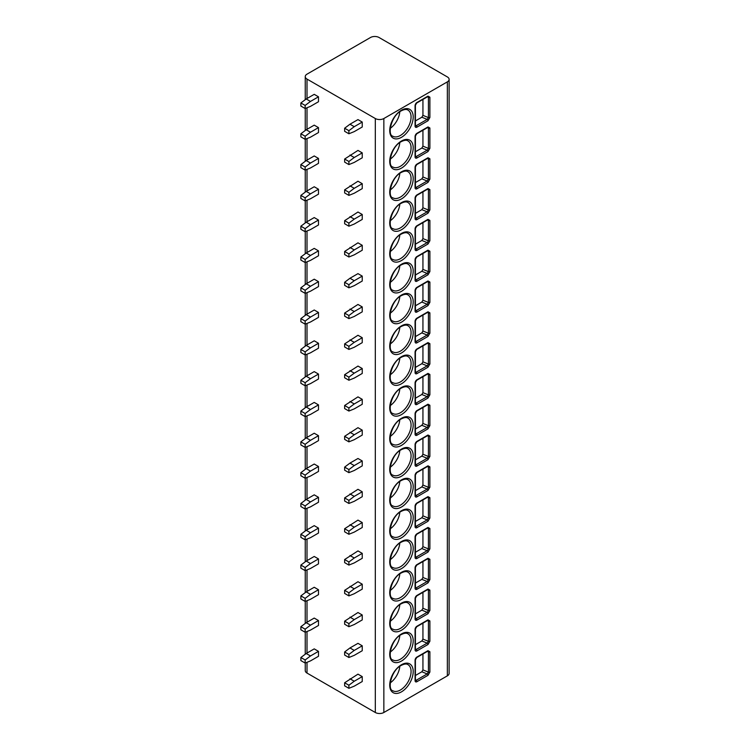 <?xml version="1.0" encoding="UTF-8"?>
<svg xmlns="http://www.w3.org/2000/svg" width="750" height="750" viewBox="0 0 750 750"><rect width="100%" height="100%" fill="white"/><g stroke="black" fill="none" stroke-linecap="round" stroke-linejoin="round"><path stroke-width="1.12" d="M449.119 79.397A6.038 3.488 0 0 0 447.356 76.931L379.05 37.5A6.038 3.488 0 0 0 370.509 37.5L307.013 74.156A6.038 3.488 0 0 0 305.25 76.622A6.038 3.488 0 0 0 307.013 79.088L375.319 118.528A6.038 3.488 0 0 0 383.85 118.528L447.356 81.862A6.038 3.488 0 0 0 449.119 79.397L449.119 673.378A6.038 3.488 180 0 1 447.356 675.844L383.85 712.5A6.038 3.488 180 0 1 375.319 712.5L307.013 673.069A6.038 3.488 180 0 1 305.25 670.603L305.25 663.009M427.987 120.769L416.934 127.153A2.644 1.528 -60 0 1 415.069 126.075L415.069 105.741A2.644 1.528 -60 0 1 416.934 102.506L427.987 96.122L429.881 97.191L429.881 117.516L427.987 120.769A1.134 0.656 -120 0 0 427.181 119.381L416.137 125.766A1.509 0.872 -60 0 1 415.434 125.869M427.987 151.575L416.934 157.959A2.644 1.528 -60 0 1 415.069 156.881L415.069 136.547A2.644 1.528 -60 0 1 416.934 133.312L427.987 126.938L429.881 127.997L429.881 148.331L427.987 151.575A1.134 0.656 -120 0 0 427.181 150.197L416.137 156.572A1.509 0.872 -60 0 1 415.434 156.675M427.987 182.391L416.934 188.766A2.644 1.528 -60 0 1 415.069 187.688L415.069 167.353A2.644 1.528 -60 0 1 416.934 164.119L427.987 157.744L429.881 158.803L429.881 179.138L427.987 182.391A1.134 0.656 -120 0 0 427.181 181.003L416.137 187.378A1.509 0.872 -60 0 1 415.434 187.481L415.406 166.894L416.7 164.634L427.997 158.138M427.987 213.197L416.934 219.572A2.644 1.528 -60 0 1 415.069 218.494L415.069 198.159A2.644 1.528 -60 0 1 416.934 194.925L427.987 188.55L429.881 189.609L429.881 209.944L427.987 213.197A1.134 0.656 -120 0 0 427.181 211.809L416.137 218.184A1.509 0.872 -60 0 1 415.434 218.287L415.406 197.7L416.7 195.45L427.997 188.944M427.987 244.003L416.934 250.378A2.644 1.528 -60 0 1 415.069 249.3L415.069 228.966A2.644 1.528 -60 0 1 416.934 225.731L427.987 219.356L429.881 220.416L429.881 240.75L427.987 244.003A1.134 0.656 -120 0 0 427.181 242.616L416.137 249A1.509 0.872 -60 0 1 415.434 249.094M427.987 274.809L416.934 281.194A2.644 1.528 -60 0 1 415.069 280.116L415.069 259.781A2.644 1.528 -60 0 1 416.934 256.547L427.987 250.162L429.881 251.222L429.881 271.556L427.987 274.809A1.134 0.656 -120 0 0 427.181 273.422L416.137 279.806A1.509 0.872 -60 0 1 415.434 279.9M427.987 305.616L416.934 312A2.644 1.528 -60 0 1 415.069 310.922L415.069 290.587A2.644 1.528 -60 0 1 416.934 287.353L427.987 280.969L429.881 282.037L429.881 302.372L427.987 305.616A1.134 0.656 -120 0 0 427.181 304.228L416.137 310.613A1.509 0.872 -60 0 1 415.434 310.716L415.406 290.128L416.7 287.869L427.997 281.372M427.987 336.431L416.934 342.806A2.644 1.528 -60 0 1 415.069 341.728L415.069 321.394A2.644 1.528 -60 0 1 416.934 318.159L427.987 311.784L429.881 312.844L429.881 333.178L427.987 336.431A1.134 0.656 -120 0 0 427.181 335.044L416.137 341.419A1.509 0.872 -60 0 1 415.434 341.522L415.406 320.934L416.7 318.675L427.997 312.178M427.987 367.238L416.934 373.612A2.644 1.528 -60 0 1 415.069 372.534L415.069 352.2A2.644 1.528 -60 0 1 416.934 348.966L427.987 342.591L429.881 343.65L429.881 363.984L427.987 367.238A1.134 0.656 -120 0 0 427.181 365.85L416.137 372.225A1.509 0.872 -60 0 1 415.434 372.328M427.987 398.044L416.934 404.419A2.644 1.528 -60 0 1 415.069 403.341L415.069 383.006A2.644 1.528 -60 0 1 416.934 379.772L427.987 373.397L429.881 374.456L429.881 394.791L427.987 398.044A1.134 0.656 -120 0 0 427.181 396.656L416.137 403.031A1.509 0.872 -60 0 1 415.434 403.134M427.987 428.85L416.934 435.225A2.644 1.528 -60 0 1 415.069 434.147L415.069 413.822A2.644 1.528 -60 0 1 416.934 410.587L427.987 404.203L429.881 405.262L429.881 425.597L427.987 428.85A1.134 0.656 -120 0 0 427.181 427.462L416.137 433.847A1.509 0.872 -60 0 1 415.434 433.941M427.987 459.656L416.934 466.041A2.644 1.528 -60 0 1 415.069 464.962L415.069 444.628A2.644 1.528 -60 0 1 416.934 441.394L427.987 435.009L429.881 436.078L429.881 456.403L427.987 459.656A1.134 0.656 -120 0 0 427.181 458.269L416.137 464.653A1.509 0.872 -60 0 1 415.434 464.756L415.406 444.159L416.7 441.909L427.997 435.413M427.987 490.462L416.934 496.847A2.644 1.528 -60 0 1 415.069 495.769L415.069 475.434A2.644 1.528 -60 0 1 416.934 472.2L427.987 465.816L429.881 466.884L429.881 487.219L427.987 490.462A1.134 0.656 -120 0 0 427.181 489.084L416.137 495.459A1.509 0.872 -60 0 1 415.434 495.562M427.987 521.278L416.934 527.653A2.644 1.528 -60 0 1 415.069 526.575L415.069 506.241A2.644 1.528 -60 0 1 416.934 503.006L427.987 496.631L429.881 497.691L429.881 518.025L427.987 521.278A1.134 0.656 -120 0 0 427.181 519.891L416.137 526.266A1.509 0.872 -60 0 1 415.434 526.369M427.987 552.084L416.934 558.459A2.644 1.528 -60 0 1 415.069 557.381L415.069 537.047A2.644 1.528 -60 0 1 416.934 533.812L427.987 527.438L429.881 528.497L429.881 548.831L427.987 552.084A1.134 0.656 -120 0 0 427.181 550.697L416.137 557.072A1.509 0.872 -60 0 1 415.434 557.175M427.987 582.891L416.934 589.266A2.644 1.528 -60 0 1 415.069 588.188L415.069 567.853A2.644 1.528 -60 0 1 416.934 564.619L427.987 558.244L429.881 559.303L429.881 579.637L427.987 582.891A1.134 0.656 -120 0 0 427.181 581.503L416.137 587.878A1.509 0.872 -60 0 1 415.434 587.981L415.406 567.394L416.7 565.144L427.997 558.638M427.987 613.697L416.934 620.081A2.644 1.528 -60 0 1 415.069 618.994L415.069 598.669A2.644 1.528 -60 0 1 416.934 595.434L427.987 589.05L429.881 590.109L429.881 610.444L427.987 613.697A1.134 0.656 -120 0 0 427.181 612.309L416.137 618.694A1.509 0.872 -60 0 1 415.434 618.787M427.987 644.503L416.934 650.887A2.644 1.528 -60 0 1 415.069 649.809L415.069 629.475A2.644 1.528 -60 0 1 416.934 626.241L427.987 619.856L429.881 620.925L429.881 641.25L427.987 644.503A1.134 0.656 -120 0 0 427.181 643.116L416.137 649.5A1.509 0.872 -60 0 1 415.434 649.603M427.987 675.309L416.934 681.694A2.644 1.528 -60 0 1 415.069 680.616L415.069 660.281A2.644 1.528 -60 0 1 416.934 657.047L427.987 650.672L429.881 651.731L429.881 672.066L427.987 675.309A1.134 0.656 -120 0 0 427.181 673.931L416.137 680.306A1.509 0.872 -60 0 1 415.434 680.409M306.216 98.963L314.222 94.341L318.488 96.806L318.488 101.737L310.481 106.359L305.147 108.516L300.881 106.05L300.881 102.966L306.216 98.963L310.481 101.428L318.488 96.806M344.634 128.231L349.969 124.219L357.975 119.606L362.241 122.062L362.241 126.994L354.244 131.616L348.9 133.772L344.634 131.306L344.634 128.231L348.9 130.697L348.9 133.772M306.216 129.769L314.222 125.147L318.488 127.613L318.488 132.544L310.481 137.166L305.147 139.322L300.881 136.856L300.881 133.772L306.216 129.769L310.481 132.234L318.488 127.613M344.634 159.037L357.975 150.412L362.241 152.878L362.241 157.8L354.244 162.422L348.9 164.578L344.634 162.112L344.634 159.037L348.9 161.503L348.9 164.578M306.216 160.575L314.222 155.953L318.488 158.419L318.488 163.35L310.481 167.972L305.147 170.128L300.881 167.662L300.881 164.578L306.216 160.575L310.481 163.041L318.488 158.419M344.634 189.844L357.975 181.219L362.241 183.684L362.241 188.616L354.244 193.238L348.9 195.394L344.634 192.928L344.634 189.844L348.9 192.309L348.9 195.394M306.216 191.381L314.222 186.759L318.488 189.225L318.488 194.156L310.481 198.778L305.147 200.934L300.881 198.469L300.881 195.394L306.216 191.381L310.481 193.847L318.488 189.225M344.634 220.65L357.975 212.025L362.241 214.491L362.241 219.422L354.244 224.044L348.9 226.2L344.634 223.734L344.634 220.65L348.9 223.116L348.9 226.2M306.216 222.197L314.222 217.575L318.488 220.041L318.488 224.963L310.481 229.584L305.147 231.741L300.881 229.275L300.881 226.2L306.216 222.197L310.481 224.653L318.488 220.041M344.634 251.456L357.975 242.831L362.241 245.297L362.241 250.228L354.244 254.85L348.9 257.006L344.634 254.541L344.634 251.456L348.9 253.922L348.9 257.006M306.216 253.003L314.222 248.381L318.488 250.847L318.488 255.769L310.481 260.391L305.147 262.547L300.881 260.091L300.881 257.006L306.216 253.003L310.481 255.469L318.488 250.847M344.634 282.272L349.969 278.259L357.975 273.637L362.241 276.103L362.241 281.034L354.244 285.656L348.9 287.812L344.634 285.347L344.634 282.272L348.9 284.728L348.9 287.812M306.216 283.809L314.222 279.188L318.488 281.653L318.488 286.584L310.481 291.206L305.147 293.363L300.881 290.897L300.881 287.812L306.216 283.809L310.481 286.275L318.488 281.653M344.634 313.078L357.975 304.453L362.241 306.909L362.241 311.841L354.244 316.462L348.9 318.619L344.634 316.153L344.634 313.078L348.9 315.544L348.9 318.619M306.216 314.616L314.222 309.994L318.488 312.459L318.488 317.391L310.481 322.013L305.147 324.169L300.881 321.703L300.881 318.619L306.216 314.616L310.481 317.081L318.488 312.459M344.634 343.884L357.975 335.259L362.241 337.725L362.241 342.647L354.244 347.269L348.9 349.425L344.634 346.969L344.634 343.884L348.9 346.35L348.9 349.425M306.216 345.422L314.222 340.8L318.488 343.266L318.488 348.197L310.481 352.819L305.147 354.975L300.881 352.509L300.881 349.425L306.216 345.422L310.481 347.887L318.488 343.266M344.634 374.691L357.975 366.066L362.241 368.531L362.241 373.463L354.244 378.084L348.9 380.241L344.634 377.775L344.634 374.691L348.9 377.156L348.9 380.241M306.216 376.228L314.222 371.616L318.488 374.072L318.488 379.003L310.481 383.625L305.147 385.781L300.881 383.316L300.881 380.241L306.216 376.228L310.481 378.694L318.488 374.072M344.634 405.497L357.975 396.872L362.241 399.337L362.241 404.269L354.244 408.891L348.9 411.047L344.634 408.581L344.634 405.497L348.9 407.963L348.9 411.047M306.216 407.044L314.222 402.422L318.488 404.887L318.488 409.809L310.481 414.431L305.147 416.588L300.881 414.122L300.881 411.047L306.216 407.044L310.481 409.5L318.488 404.887M344.634 436.303L357.975 427.678L362.241 430.144L362.241 435.075L354.244 439.697L348.9 441.853L344.634 439.387L344.634 436.303L348.9 438.769L348.9 441.853M306.216 437.85L314.222 433.228L318.488 435.694L318.488 440.625L310.481 445.238L305.147 447.394L300.881 444.938L300.881 441.853L306.216 437.85L310.481 440.316L318.488 435.694M344.634 467.119L349.969 463.106L357.975 458.484L362.241 460.95L362.241 465.881L354.244 470.503L348.9 472.659L344.634 470.194L344.634 467.119L348.9 469.575L348.9 472.659M306.216 468.656L314.222 464.034L318.488 466.5L318.488 471.431L310.481 476.053L305.147 478.209L300.881 475.744L300.881 472.659L306.216 468.656L310.481 471.122L318.488 466.5M344.634 497.925L357.975 489.3L362.241 491.766L362.241 496.687L354.244 501.309L348.9 503.466L344.634 501L344.634 497.925L348.9 500.391L348.9 503.466M306.216 499.462L314.222 494.841L318.488 497.306L318.488 502.238L310.481 506.859L305.147 509.016L300.881 506.55L300.881 503.466L306.216 499.462L310.481 501.928L318.488 497.306M344.634 528.731L357.975 520.106L362.241 522.572L362.241 527.503L354.244 532.116L348.9 534.272L344.634 531.816L344.634 528.731L348.9 531.197L348.9 534.272M306.216 530.269L314.222 525.647L318.488 528.113L318.488 533.044L310.481 537.666L305.147 539.822L300.881 537.356L300.881 534.281L306.216 530.269L310.481 532.734L318.488 528.113M344.634 559.538L357.975 550.913L362.241 553.378L362.241 558.309L354.244 562.931L348.9 565.087L344.634 562.622L344.634 559.538L348.9 562.003L348.9 565.087M306.216 561.075L314.222 556.462L318.488 558.919L318.488 563.85L310.481 568.472L305.147 570.628L300.881 568.162L300.881 565.087L306.216 561.075L310.481 563.541L318.488 558.919M344.634 590.344L357.975 581.719L362.241 584.184L362.241 589.116L354.244 593.738L348.9 595.894L344.634 593.428L344.634 590.344L348.9 592.809L348.9 595.894M306.216 591.891L314.222 587.269L318.488 589.734L318.488 594.656L310.481 599.278L305.147 601.434L300.881 598.969L300.881 595.894L306.216 591.891L310.481 594.356L318.488 589.734M344.634 621.15L357.975 612.525L362.241 614.991L362.241 619.922L354.244 624.544L348.9 626.7L344.634 624.234L344.634 621.15L348.9 623.616L348.9 626.7M306.216 622.697L314.222 618.075L318.488 620.541L318.488 625.472L310.481 630.094L305.147 632.25L300.881 629.784L300.881 626.7L306.216 622.697L310.481 625.163L318.488 620.541M344.634 651.966L349.969 647.953L357.975 643.341L362.241 645.797L362.241 650.728L354.244 655.35L348.9 657.506L344.634 655.041L344.634 651.966L348.9 654.431L348.9 657.506M306.216 653.503L314.222 648.881L318.488 651.347L318.488 656.278L310.481 660.9L305.147 663.056L300.881 660.591L300.881 657.506L306.216 653.503L310.481 655.969L318.488 651.347M344.634 682.772L357.975 674.147L362.241 676.613L362.241 681.534L354.244 686.156L348.9 688.312L344.634 685.847L344.634 682.772L348.9 685.237L348.9 688.312M349.969 124.219L354.244 126.684L362.241 122.062M354.244 126.684L348.9 130.697M310.481 101.428L305.147 105.431L305.147 108.516M300.881 102.966L305.147 105.431M349.969 155.034L354.244 157.5L362.241 152.878M354.244 157.5L348.9 161.503M310.481 132.234L305.147 136.237L305.147 139.322M300.881 133.772L305.147 136.237M349.969 185.841L354.244 188.306L362.241 183.684M354.244 188.306L348.9 192.309M310.481 163.041L305.147 167.044L305.147 170.128M300.881 164.578L305.147 167.044M349.969 216.647L354.244 219.113L362.241 214.491M354.244 219.113L348.9 223.116M310.481 193.847L305.147 197.85L305.147 200.934M300.881 195.394L305.147 197.85M349.969 247.453L354.244 249.919L362.241 245.297M354.244 249.919L348.9 253.922M310.481 224.653L305.147 228.666L305.147 231.741M300.881 226.2L305.147 228.666M349.969 278.259L354.244 280.725L362.241 276.103M354.244 280.725L348.9 284.728M310.481 255.469L305.147 259.472L305.147 262.547M300.881 257.006L305.147 259.472M349.969 309.075L354.244 311.531L362.241 306.909M354.244 311.531L348.9 315.544M310.481 286.275L305.147 290.278L305.147 293.363M300.881 287.812L305.147 290.278M349.969 339.881L354.244 342.347L362.241 337.725M354.244 342.347L348.9 346.35M310.481 317.081L305.147 321.084L305.147 324.169M300.881 318.619L305.147 321.084M349.969 370.688L354.244 373.153L362.241 368.531M354.244 373.153L348.9 377.156M310.481 347.887L305.147 351.891L305.147 354.975M300.881 349.425L305.147 351.891M349.969 401.494L354.244 403.959L362.241 399.337M354.244 403.959L348.9 407.963M310.481 378.694L305.147 382.706L305.147 385.781M300.881 380.241L305.147 382.706M349.969 432.3L354.244 434.766L362.241 430.144M354.244 434.766L348.9 438.769M310.481 409.5L305.147 413.512L305.147 416.588M300.881 411.047L305.147 413.512M349.969 463.106L354.244 465.572L362.241 460.95M354.244 465.572L348.9 469.575M310.481 440.316L305.147 444.319L305.147 447.394M300.881 441.853L305.147 444.319M349.969 493.922L354.244 496.378L362.241 491.766M354.244 496.378L348.9 500.391M310.481 471.122L305.147 475.125L305.147 478.209M300.881 472.659L305.147 475.125M349.969 524.728L354.244 527.194L362.241 522.572M354.244 527.194L348.9 531.197M310.481 501.928L305.147 505.931L305.147 509.016M300.881 503.466L305.147 505.931M349.969 555.534L354.244 558L362.241 553.378M354.244 558L348.9 562.003M310.481 532.734L305.147 536.737L305.147 539.822M300.881 534.281L305.147 536.737M349.969 586.341L354.244 588.806L362.241 584.184M354.244 588.806L348.9 592.809M310.481 563.541L305.147 567.553L305.147 570.628M300.881 565.087L305.147 567.553M349.969 617.147L354.244 619.612L362.241 614.991M354.244 619.612L348.9 623.616M310.481 594.356L305.147 598.359L305.147 601.434M300.881 595.894L305.147 598.359M349.969 647.953L354.244 650.419L362.241 645.797M354.244 650.419L348.9 654.431M310.481 625.163L305.147 629.166L305.147 632.25M300.881 626.7L305.147 629.166M349.969 678.769L354.244 681.234L362.241 676.613M354.244 681.234L348.9 685.237M310.481 655.969L305.147 659.972L305.147 663.056M300.881 657.506L305.147 659.972M399.806 111.769A15.094 8.709 -60 0 1 390.253 128.325M399.806 142.575A15.094 8.709 -60 0 1 390.253 159.131M399.806 173.381A15.094 8.709 -60 0 1 390.253 189.938M399.806 204.188A15.094 8.709 -60 0 1 390.253 220.753M399.806 235.003A15.094 8.709 -60 0 1 390.253 251.559M399.806 265.809A15.094 8.709 -60 0 1 390.253 282.366M399.806 296.616A15.094 8.709 -60 0 1 390.253 313.172M399.806 327.422A15.094 8.709 -60 0 1 390.253 343.978M399.806 358.228A15.094 8.709 -60 0 1 390.253 374.784M399.806 389.044A15.094 8.709 -60 0 1 390.253 405.6M399.806 419.85A15.094 8.709 -60 0 1 390.253 436.406M399.806 450.656A15.094 8.709 -60 0 1 390.253 467.213M399.806 481.462A15.094 8.709 -60 0 1 390.253 498.019M399.806 512.269A15.094 8.709 -60 0 1 390.253 528.825M399.806 543.075A15.094 8.709 -60 0 1 390.253 559.641M399.806 573.891A15.094 8.709 -60 0 1 390.253 590.447M399.806 604.697A15.094 8.709 -60 0 1 390.253 621.253M399.806 635.503A15.094 8.709 -60 0 1 390.253 652.059M399.806 666.309A15.094 8.709 -60 0 1 390.253 682.866M427.987 96.122A1.134 0.656 60 0 1 427.753 96.647L427.997 96.525M427.181 96.591L428.428 97.256L428.428 117.591L427.181 119.381L421.847 117.225L422.934 115.369L422.934 99.422M415.406 120.947L421.847 117.225M427.987 126.938A1.134 0.656 60 0 1 427.753 127.453L427.997 127.331M427.181 127.397L428.428 128.072L428.428 148.397L427.181 150.197L421.847 148.041L422.934 146.175L422.934 130.228M415.406 151.762L421.847 148.041M429.881 179.138A1.134 0.656 180 0 1 428.428 179.213L427.181 181.003L421.847 178.847L422.934 176.991L422.934 161.044M427.987 157.744A1.134 0.656 60 0 1 427.753 158.259M427.181 158.203L428.428 158.878L428.428 179.213L422.934 176.991M415.406 182.569L421.847 178.847M429.881 209.944A1.134 0.656 180 0 1 428.428 210.019L427.181 211.809L421.847 209.653L422.934 207.797L422.934 191.85M427.987 188.55A1.134 0.656 60 0 1 427.753 189.066M427.181 189.009L428.428 189.684L428.428 210.019L422.934 207.797M415.406 213.375L421.847 209.653M429.881 240.75A1.134 0.656 180 0 1 428.428 240.825L427.181 242.616L421.847 240.459L422.934 238.603L422.934 222.656M427.987 219.356A1.134 0.656 60 0 1 427.753 219.872L427.997 219.75M427.181 219.816L428.428 220.491L428.428 240.825L422.934 238.603M415.406 244.181L421.847 240.459M429.881 271.556A1.134 0.656 180 0 1 428.428 271.631L427.181 273.422L421.847 271.266L422.934 269.409L422.934 253.463M427.987 250.162A1.134 0.656 60 0 1 427.753 250.687L427.997 250.556M427.181 250.631L428.428 251.297L428.428 271.631L422.934 269.409M415.406 274.988L421.847 271.266M429.881 302.372A1.134 0.656 180 0 1 428.428 302.438L427.181 304.228L421.847 302.072L422.934 300.216L422.934 284.269M427.987 280.969A1.134 0.656 60 0 1 427.753 281.494M427.181 281.438L428.428 282.103L428.428 302.438L422.934 300.216M415.406 305.803L421.847 302.072M429.881 333.178A1.134 0.656 180 0 1 428.428 333.253L427.181 335.044L421.847 332.887L422.934 331.022L422.934 315.084M427.987 311.784A1.134 0.656 60 0 1 427.753 312.3M427.181 312.244L428.428 312.919L428.428 333.253L422.934 331.022M415.406 336.609L421.847 332.887M429.881 363.984A1.134 0.656 180 0 1 428.428 364.059L427.181 365.85L421.847 363.694L422.934 361.837L422.934 345.891M427.987 342.591A1.134 0.656 60 0 1 427.753 343.106L427.997 342.984M427.181 343.05L428.428 343.725L428.428 364.059L422.934 361.837M415.406 367.416L421.847 363.694M429.881 394.791A1.134 0.656 180 0 1 428.428 394.866L427.181 396.656L421.847 394.5L422.934 392.644L422.934 376.697M427.987 373.397A1.134 0.656 60 0 1 427.753 373.912L427.997 373.791M427.181 373.856L428.428 374.531L428.428 394.866L422.934 392.644M415.406 398.222L421.847 394.5M429.881 425.597A1.134 0.656 180 0 1 428.428 425.672L427.181 427.462L421.847 425.306L422.934 423.45L422.934 407.503M427.987 404.203A1.134 0.656 60 0 1 427.753 404.719L427.997 404.597M427.181 404.662L428.428 405.338L428.428 425.672L422.934 423.45M415.406 429.028L421.847 425.306M427.987 435.009A1.134 0.656 60 0 1 427.753 435.534M427.181 435.478L428.428 436.144L428.428 456.478L427.181 458.269L421.847 456.112L422.934 454.256L422.934 438.309M415.406 459.834L421.847 456.112M429.881 487.219A1.134 0.656 180 0 1 428.428 487.284L427.181 489.084L421.847 486.919L422.934 485.062L422.934 469.116M427.987 465.816A1.134 0.656 60 0 1 427.753 466.341L427.997 466.219M427.181 466.284L428.428 466.959L428.428 487.284L422.934 485.062M415.406 490.65L421.847 486.919M429.881 518.025A1.134 0.656 180 0 1 428.428 518.1L427.181 519.891L421.847 517.734L422.934 515.869L422.934 499.931M427.987 496.631A1.134 0.656 60 0 1 427.753 497.147L427.997 497.025M427.181 497.091L428.428 497.766L428.428 518.1L422.934 515.869M415.406 521.456L421.847 517.734M427.987 527.438A1.134 0.656 60 0 1 427.753 527.953L427.997 527.831M427.181 527.897L428.428 528.572L428.428 548.906L427.181 550.697L421.847 548.541L422.934 546.684L422.934 530.737M415.406 552.263L421.847 548.541M427.987 558.244A1.134 0.656 60 0 1 427.753 558.759M427.181 558.703L428.428 559.378L428.428 579.712L427.181 581.503L421.847 579.347L422.934 577.491L422.934 561.544M415.406 583.069L421.847 579.347M427.987 589.05A1.134 0.656 60 0 1 427.753 589.566L427.997 589.444M427.181 589.509L428.428 590.184L428.428 610.519L427.181 612.309L421.847 610.153L422.934 608.297L422.934 592.35M415.406 613.875L421.847 610.153M427.987 619.856A1.134 0.656 60 0 1 427.753 620.381L427.997 620.259M427.181 620.325L428.428 620.991L428.428 641.325L427.181 643.116L421.847 640.959L422.934 639.103L422.934 623.156M415.406 644.681L421.847 640.959M427.987 650.672A1.134 0.656 60 0 1 427.753 651.188L427.997 651.066M427.181 651.131L428.428 651.806L428.428 672.131L427.181 673.931L421.847 671.775L422.934 669.909L422.934 653.962M415.406 675.497L421.847 671.775M447.356 81.862L447.356 675.844M383.85 118.528L383.85 712.5M401.466 110.203A16.603 9.581 -60 0 1 413.203 116.981A16.603 9.581 -60 0 1 401.466 137.316A16.603 9.581 -60 0 1 389.728 130.538A16.603 9.581 -60 0 1 401.466 110.203M401.466 141.009A16.603 9.581 -60 0 1 413.203 147.787A16.603 9.581 -60 0 1 401.466 168.122A16.603 9.581 -60 0 1 389.728 161.344A16.603 9.581 -60 0 1 401.466 141.009M401.466 171.825A16.603 9.581 -60 0 1 413.203 178.603A16.603 9.581 -60 0 1 401.466 198.928A16.603 9.581 -60 0 1 389.728 192.15A16.603 9.581 -60 0 1 401.466 171.825M401.466 202.631A16.603 9.581 -60 0 1 413.203 209.409A16.603 9.581 -60 0 1 401.466 229.744A16.603 9.581 -60 0 1 389.728 222.966A16.603 9.581 -60 0 1 401.466 202.631M401.466 233.438A16.603 9.581 -60 0 1 413.203 240.216A16.603 9.581 -60 0 1 401.466 260.55A16.603 9.581 -60 0 1 389.728 253.772A16.603 9.581 -60 0 1 401.466 233.438M401.466 264.244A16.603 9.581 -60 0 1 413.203 271.022A16.603 9.581 -60 0 1 401.466 291.356A16.603 9.581 -60 0 1 389.728 284.578A16.603 9.581 -60 0 1 401.466 264.244M401.466 295.05A16.603 9.581 -60 0 1 413.203 301.828A16.603 9.581 -60 0 1 401.466 322.162A16.603 9.581 -60 0 1 389.728 315.384A16.603 9.581 -60 0 1 401.466 295.05M401.466 325.866A16.603 9.581 -60 0 1 413.203 332.634A16.603 9.581 -60 0 1 401.466 352.969A16.603 9.581 -60 0 1 389.728 346.191A16.603 9.581 -60 0 1 401.466 325.866M401.466 356.672A16.603 9.581 -60 0 1 413.203 363.45A16.603 9.581 -60 0 1 401.466 383.784A16.603 9.581 -60 0 1 389.728 377.006A16.603 9.581 -60 0 1 401.466 356.672M401.466 387.478A16.603 9.581 -60 0 1 413.203 394.256A16.603 9.581 -60 0 1 401.466 414.591A16.603 9.581 -60 0 1 389.728 407.812A16.603 9.581 -60 0 1 401.466 387.478M401.466 418.284A16.603 9.581 -60 0 1 413.203 425.062A16.603 9.581 -60 0 1 401.466 445.397A16.603 9.581 -60 0 1 389.728 438.619A16.603 9.581 -60 0 1 401.466 418.284M401.466 449.091A16.603 9.581 -60 0 1 413.203 455.869A16.603 9.581 -60 0 1 401.466 476.203A16.603 9.581 -60 0 1 389.728 469.425A16.603 9.581 -60 0 1 401.466 449.091M401.466 479.897A16.603 9.581 -60 0 1 413.203 486.675A16.603 9.581 -60 0 1 401.466 507.009A16.603 9.581 -60 0 1 389.728 500.231A16.603 9.581 -60 0 1 401.466 479.897M401.466 510.712A16.603 9.581 -60 0 1 413.203 517.491A16.603 9.581 -60 0 1 401.466 537.816A16.603 9.581 -60 0 1 389.728 531.038A16.603 9.581 -60 0 1 401.466 510.712M401.466 541.519A16.603 9.581 -60 0 1 413.203 548.297A16.603 9.581 -60 0 1 401.466 568.631A16.603 9.581 -60 0 1 389.728 561.853A16.603 9.581 -60 0 1 401.466 541.519M401.466 572.325A16.603 9.581 -60 0 1 413.203 579.103A16.603 9.581 -60 0 1 401.466 599.438A16.603 9.581 -60 0 1 389.728 592.659A16.603 9.581 -60 0 1 401.466 572.325M401.466 603.131A16.603 9.581 -60 0 1 413.203 609.909A16.603 9.581 -60 0 1 401.466 630.244A16.603 9.581 -60 0 1 389.728 623.466A16.603 9.581 -60 0 1 401.466 603.131M401.466 633.938A16.603 9.581 -60 0 1 413.203 640.716A16.603 9.581 -60 0 1 401.466 661.05A16.603 9.581 -60 0 1 389.728 654.272A16.603 9.581 -60 0 1 401.466 633.938M401.466 664.744A16.603 9.581 -60 0 1 413.203 671.522A16.603 9.581 -60 0 1 401.466 691.856A16.603 9.581 -60 0 1 389.728 685.078A16.603 9.581 -60 0 1 401.466 664.744M375.319 118.528L375.319 712.5M307.013 79.088L307.013 98.503M307.013 107.756L307.013 129.309M307.013 138.562L307.013 160.116M307.013 169.369L307.013 190.922M307.013 200.184L307.013 221.728M307.013 230.991L307.013 252.534M307.013 261.797L307.013 283.35M307.013 292.603L307.013 314.156M307.013 323.409L307.013 344.962M307.013 354.216L307.013 375.769M307.013 385.031L307.013 406.575M307.013 415.837L307.013 437.381M307.013 446.644L307.013 468.197M307.013 477.45L307.013 499.003M307.013 508.256L307.013 529.809M307.013 539.072L307.013 560.616M307.013 569.878L307.013 591.422M307.013 600.684L307.013 622.238M307.013 631.491L307.013 653.044M307.013 662.297L307.013 673.069M407.944 110.072A15.094 8.709 -60 0 1 410.259 122.166A15.094 8.709 -60 0 1 400.397 135.469A15.094 8.709 -60 0 1 392.85 136.219C387.122 135.281 391.134 115.753 401.147 110.897C404.231 109.331 406.5 109.059 407.944 110.072M407.944 140.878A15.094 8.709 -60 0 1 410.259 152.972A15.094 8.709 -60 0 1 400.397 166.275A15.094 8.709 -60 0 1 392.85 167.025C387.122 166.088 391.134 146.569 401.147 141.703C404.231 140.147 406.5 139.866 407.944 140.878M407.944 171.694A15.094 8.709 -60 0 1 410.259 183.787A15.094 8.709 -60 0 1 400.397 197.081A15.094 8.709 -60 0 1 392.85 197.831C387.122 196.894 391.134 177.375 401.147 172.509C404.231 170.953 406.5 170.672 407.944 171.694M407.944 202.5A15.094 8.709 -60 0 1 410.259 214.594A15.094 8.709 -60 0 1 400.397 227.888A15.094 8.709 -60 0 1 392.85 228.637C387.122 227.709 391.134 208.181 401.147 203.316C404.231 201.759 406.5 201.487 407.944 202.5M407.944 233.306A15.094 8.709 -60 0 1 410.259 245.4A15.094 8.709 -60 0 1 400.397 258.703A15.094 8.709 -60 0 1 392.85 259.444C387.122 258.516 391.134 238.987 401.147 234.131C404.231 232.566 406.5 232.294 407.944 233.306M407.944 264.113A15.094 8.709 -60 0 1 410.259 276.206A15.094 8.709 -60 0 1 400.397 289.509A15.094 8.709 -60 0 1 392.85 290.259C387.122 289.322 391.134 269.794 401.147 264.938C404.231 263.372 406.5 263.1 407.944 264.113M407.944 294.919A15.094 8.709 -60 0 1 410.259 307.013A15.094 8.709 -60 0 1 400.397 320.316A15.094 8.709 -60 0 1 392.85 321.066C387.122 320.128 391.134 300.6 401.147 295.744C404.231 294.178 406.5 293.906 407.944 294.919M407.944 325.725A15.094 8.709 -60 0 1 410.259 337.828A15.094 8.709 -60 0 1 400.397 351.122A15.094 8.709 -60 0 1 392.85 351.872C387.122 350.934 391.134 331.416 401.147 326.55C404.231 324.994 406.5 324.713 407.944 325.725M407.944 356.541A15.094 8.709 -60 0 1 410.259 368.634A15.094 8.709 -60 0 1 400.397 381.928A15.094 8.709 -60 0 1 392.85 382.678C387.122 381.741 391.134 362.222 401.147 357.356C404.231 355.8 406.5 355.528 407.944 356.541M407.944 387.347A15.094 8.709 -60 0 1 410.259 399.441A15.094 8.709 -60 0 1 400.397 412.744A15.094 8.709 -60 0 1 392.85 413.484C387.122 412.556 391.134 393.028 401.147 388.172C404.231 386.606 406.5 386.334 407.944 387.347M407.944 418.153A15.094 8.709 -60 0 1 410.259 430.247A15.094 8.709 -60 0 1 400.397 443.55A15.094 8.709 -60 0 1 392.85 444.291C387.122 443.363 391.134 423.834 401.147 418.978C404.231 417.413 406.5 417.141 407.944 418.153M407.944 448.959A15.094 8.709 -60 0 1 410.259 461.053A15.094 8.709 -60 0 1 400.397 474.356A15.094 8.709 -60 0 1 392.85 475.106C387.122 474.169 391.134 454.641 401.147 449.784C404.231 448.219 406.5 447.947 407.944 448.959M407.944 479.766A15.094 8.709 -60 0 1 410.259 491.859A15.094 8.709 -60 0 1 400.397 505.163A15.094 8.709 -60 0 1 392.85 505.912C387.122 504.975 391.134 485.456 401.147 480.591C404.231 479.025 406.5 478.753 407.944 479.766M407.944 510.581A15.094 8.709 -60 0 1 410.259 522.675A15.094 8.709 -60 0 1 400.397 535.969A15.094 8.709 -60 0 1 392.85 536.719C387.122 535.781 391.134 516.262 401.147 511.397C404.231 509.841 406.5 509.559 407.944 510.581M407.944 541.388A15.094 8.709 -60 0 1 410.259 553.481A15.094 8.709 -60 0 1 400.397 566.775A15.094 8.709 -60 0 1 392.85 567.525C387.122 566.587 391.134 547.069 401.147 542.203C404.231 540.647 406.5 540.375 407.944 541.388M407.944 572.194A15.094 8.709 -60 0 1 410.259 584.288A15.094 8.709 -60 0 1 400.397 597.591A15.094 8.709 -60 0 1 392.85 598.331C387.122 597.403 391.134 577.875 401.147 573.019C404.231 571.453 406.5 571.181 407.944 572.194M407.944 603A15.094 8.709 -60 0 1 410.259 615.094A15.094 8.709 -60 0 1 400.397 628.397A15.094 8.709 -60 0 1 392.85 629.138C387.122 628.209 391.134 608.681 401.147 603.825C404.231 602.259 406.5 601.987 407.944 603M407.944 633.806A15.094 8.709 -60 0 1 410.259 645.9A15.094 8.709 -60 0 1 400.397 659.203A15.094 8.709 -60 0 1 392.85 659.953C387.122 659.016 391.134 639.487 401.147 634.631C404.231 633.066 406.5 632.794 407.944 633.806M407.944 664.612A15.094 8.709 -60 0 1 410.259 676.706A15.094 8.709 -60 0 1 400.397 690.009A15.094 8.709 -60 0 1 392.85 690.759C387.122 689.822 391.134 670.303 401.147 665.438C404.231 663.881 406.5 663.6 407.944 664.612M416.934 127.153A1.134 0.656 -120 0 0 416.137 125.766L415.406 125.334M415.069 126.075A1.134 0.656 0 0 0 415.406 125.606L415.406 105.272L416.7 103.022L427.753 96.647M415.069 105.741A1.134 0.656 0 0 0 415.406 105.272M416.934 102.506A1.134 0.656 60 0 1 416.7 103.022M429.881 97.191A1.134 0.656 180 0 1 428.428 97.256L427.406 96.844M429.881 117.516A1.134 0.656 180 0 1 428.428 117.591L422.934 115.369M416.934 157.959A1.134 0.656 -120 0 0 416.137 156.572L415.406 156.15M415.069 156.881A1.134 0.656 0 0 0 415.406 156.422L415.406 136.088L416.7 133.828L427.753 127.453M416.934 133.312A1.134 0.656 60 0 1 416.7 133.828M429.881 127.997A1.134 0.656 180 0 1 428.428 128.072L427.406 127.65M429.881 148.331A1.134 0.656 180 0 1 428.428 148.397L422.934 146.175M416.934 188.766A1.134 0.656 -120 0 0 416.137 187.378L415.406 186.956M416.934 164.119A1.134 0.656 60 0 1 416.7 164.634M429.881 158.803A1.134 0.656 180 0 1 428.428 158.878L427.406 158.456M416.934 219.572A1.134 0.656 -120 0 0 416.137 218.184L415.406 217.762M416.934 194.925A1.134 0.656 60 0 1 416.7 195.45M429.881 189.609A1.134 0.656 180 0 1 428.428 189.684L427.406 189.272M416.934 250.378A1.134 0.656 -120 0 0 416.137 249L415.406 248.569M415.069 249.3A1.134 0.656 0 0 0 415.406 248.841L415.406 228.506L416.7 226.256L427.753 219.872M416.934 225.731A1.134 0.656 60 0 1 416.7 226.256M429.881 220.416A1.134 0.656 180 0 1 428.428 220.491L427.406 220.078M416.934 281.194A1.134 0.656 -120 0 0 416.137 279.806L415.406 279.375M415.069 280.116A1.134 0.656 0 0 0 415.406 279.647L415.406 259.312L416.7 257.062L427.753 250.687M415.069 259.781A1.134 0.656 0 0 0 415.406 259.312M416.934 256.547A1.134 0.656 60 0 1 416.7 257.062M429.881 251.222A1.134 0.656 180 0 1 428.428 251.297L427.406 250.884M416.934 312A1.134 0.656 -120 0 0 416.137 310.613L415.406 310.191M415.069 310.922A1.134 0.656 0 0 0 415.406 310.453M416.934 287.353A1.134 0.656 60 0 1 416.7 287.869M429.881 282.037A1.134 0.656 180 0 1 428.428 282.103L427.406 281.691M416.934 342.806A1.134 0.656 -120 0 0 416.137 341.419L415.406 340.997M416.934 318.159A1.134 0.656 60 0 1 416.7 318.675M429.881 312.844A1.134 0.656 180 0 1 428.428 312.919L427.406 312.497M416.934 373.612A1.134 0.656 -120 0 0 416.137 372.225L415.406 371.803M415.069 372.534A1.134 0.656 0 0 0 415.406 372.075L415.406 351.741L416.7 349.481L427.753 343.106M416.934 348.966A1.134 0.656 60 0 1 416.7 349.481M429.881 343.65A1.134 0.656 180 0 1 428.428 343.725L427.406 343.303M416.934 404.419A1.134 0.656 -120 0 0 416.137 403.031L415.406 402.609M415.069 403.341A1.134 0.656 0 0 0 415.406 402.881L415.406 382.547L416.7 380.297L427.753 373.912M416.934 379.772A1.134 0.656 60 0 1 416.7 380.297M429.881 374.456A1.134 0.656 180 0 1 428.428 374.531L427.406 374.119M416.934 435.225A1.134 0.656 -120 0 0 416.137 433.847L415.406 433.416M415.069 434.147A1.134 0.656 0 0 0 415.406 433.688L415.406 413.353L416.7 411.103L427.753 404.719M415.069 413.822A1.134 0.656 0 0 0 415.406 413.353M416.934 410.587A1.134 0.656 60 0 1 416.7 411.103M429.881 405.262A1.134 0.656 180 0 1 428.428 405.338L427.406 404.925M429.881 436.078A1.134 0.656 180 0 1 428.428 436.144L427.406 435.731M429.881 456.403A1.134 0.656 180 0 1 428.428 456.478L422.934 454.256M416.934 466.041A1.134 0.656 -120 0 0 416.137 464.653L415.406 464.222M415.069 464.962A1.134 0.656 0 0 0 415.406 464.494M415.069 444.628A1.134 0.656 0 0 0 415.406 444.159M416.934 441.394A1.134 0.656 60 0 1 416.7 441.909M416.934 496.847A1.134 0.656 -120 0 0 416.137 495.459L415.406 495.037M415.069 495.769A1.134 0.656 0 0 0 415.406 495.3L415.406 474.975L416.7 472.716L427.753 466.341M416.934 472.2A1.134 0.656 60 0 1 416.7 472.716M429.881 466.884A1.134 0.656 180 0 1 428.428 466.959L427.406 466.537M416.934 527.653A1.134 0.656 -120 0 0 416.137 526.266L415.406 525.844M415.069 526.575A1.134 0.656 0 0 0 415.406 526.116L415.406 505.781L416.7 503.522L427.753 497.147M416.934 503.006A1.134 0.656 60 0 1 416.7 503.522M429.881 497.691A1.134 0.656 180 0 1 428.428 497.766L427.406 497.344M416.934 558.459A1.134 0.656 -120 0 0 416.137 557.072L415.406 556.65M415.069 557.381A1.134 0.656 0 0 0 415.406 556.922L415.406 536.587L416.7 534.328L427.753 527.953M416.934 533.812A1.134 0.656 60 0 1 416.7 534.328M429.881 528.497A1.134 0.656 180 0 1 428.428 528.572L427.406 528.159M429.881 548.831A1.134 0.656 180 0 1 428.428 548.906L422.934 546.684M416.934 564.619A1.134 0.656 60 0 1 416.7 565.144M429.881 559.303A1.134 0.656 180 0 1 428.428 559.378L427.406 558.966M429.881 579.637A1.134 0.656 180 0 1 428.428 579.712L422.934 577.491M416.934 589.266A1.134 0.656 -120 0 0 416.137 587.878L415.406 587.456M415.069 598.669A1.134 0.656 0 0 0 415.406 598.2L416.7 595.95L427.753 589.566M416.934 595.434A1.134 0.656 60 0 1 416.7 595.95M429.881 590.109A1.134 0.656 180 0 1 428.428 590.184L427.406 589.772M429.881 610.444A1.134 0.656 180 0 1 428.428 610.519L422.934 608.297M416.934 620.081A1.134 0.656 -120 0 0 416.137 618.694L415.406 618.263M415.069 618.994A1.134 0.656 0 0 0 415.406 618.534L415.406 598.2M429.881 620.925A1.134 0.656 180 0 1 428.428 620.991L427.406 620.578M429.881 641.25A1.134 0.656 180 0 1 428.428 641.325L422.934 639.103M416.934 650.887A1.134 0.656 -120 0 0 416.137 649.5L415.406 649.069M415.069 649.809A1.134 0.656 0 0 0 415.406 649.341L415.406 629.006L416.7 626.756L427.753 620.381M415.069 629.475A1.134 0.656 0 0 0 415.406 629.006M416.934 626.241A1.134 0.656 60 0 1 416.7 626.756M416.934 681.694A1.134 0.656 -120 0 0 416.137 680.306L415.406 679.884M415.069 680.616A1.134 0.656 0 0 0 415.406 680.156L415.406 659.822L416.7 657.562L427.753 651.188M416.934 657.047A1.134 0.656 60 0 1 416.7 657.562M429.881 651.731A1.134 0.656 180 0 1 428.428 651.806L427.406 651.384M429.881 672.066A1.134 0.656 180 0 1 428.428 672.131L422.934 669.909M305.25 76.622L305.25 99.684M305.25 108.469L305.25 130.5M305.25 139.275L305.25 161.306M305.25 170.091L305.25 192.112M305.25 200.897L305.25 222.919M305.25 231.703L305.25 253.725M305.25 262.509L305.25 284.531M305.25 293.316L305.25 315.347M305.25 324.131L305.25 346.153M305.25 354.938L305.25 376.959M305.25 385.744L305.25 407.766M305.25 416.55L305.25 438.572M305.25 447.356L305.25 469.378M305.25 478.163L305.25 500.194M305.25 508.978L305.25 531M305.25 539.784L305.25 561.806M305.25 570.591L305.25 592.612M305.25 601.397L305.25 623.419M305.25 632.203L305.25 654.234"/></g></svg>
